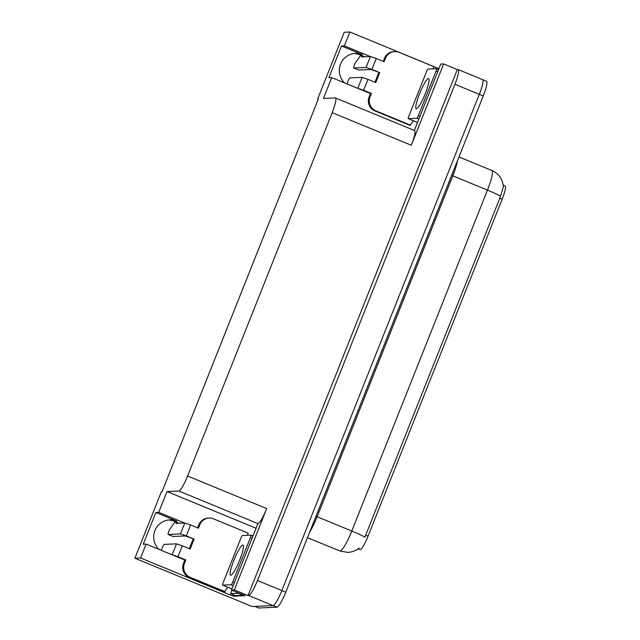 <?xml version="1.0" encoding="UTF-8"?>
<svg xmlns="http://www.w3.org/2000/svg" width="640" height="640" viewBox="0 0 640 640"><rect width="100%" height="100%" fill="white"/><g stroke="black" fill="none" stroke-linecap="round" stroke-linejoin="round"><path stroke-width="0.96" d="M503.288 185.216L505.088 185.96A14.448 2.336 112.4 0 1 502.152 199.2L368.056 536.168A14.448 2.336 112.4 0 1 360.16 549.672A14.448 2.336 112.4 0 1 359.984 549.64L358.048 548.84M168.392 520.024A17.12 16.848 -92.6 0 1 174.056 521.264L178.936 523.28M158.928 549.376A17.12 16.848 -92.6 0 1 176.872 521.136L155.872 512.488L158.728 512.36L167.016 491.536L178.832 491.008A16.056 2.592 -67.6 0 0 187.6 476.008L332.192 112.664A16.056 2.592 -67.6 0 0 335.464 97.944A16.056 2.592 -67.6 0 0 335.264 97.912L323.44 98.44L331.728 77.616L367.376 92.304A17.12 16.848 87.4 0 0 368.88 92.84M482.4 79.608A16.056 2.592 112.4 0 1 482.6 79.64A16.056 2.592 112.4 0 1 479.328 94.352L281.856 590.576A16.056 2.592 112.4 0 1 273.088 605.584L252.088 606.52L134.912 558.232L140.576 557.976L233.336 596.208L233.832 594.968M178.832 491.008L257.928 523.6L231.432 590.048L245.104 595.68L233.336 596.208M332.192 112.664L411.288 145.256L443.648 63.944L440.744 64.072L414.328 130.448M411.288 145.256A16.056 2.592 -67.6 0 0 414.56 130.544L335.464 97.944M257.928 523.6A16.056 2.592 -67.6 0 0 266.696 508.6L234.336 589.92L248.008 595.552L457.32 69.576L457.984 69.544A16.056 2.592 112.4 0 1 458.184 69.576A16.056 2.592 112.4 0 1 454.92 84.288L257.448 580.52A16.056 2.592 112.4 0 1 248.672 595.52L248.008 595.552M231.432 590.048L234.336 589.92M370.24 56.544L344.36 45.88L349.88 32L344.224 32.256L317.784 98.696L318.344 98.928M349.88 32L438.904 68.688M443.648 63.944L457.32 69.576M354.024 53.544A17.12 16.848 -92.6 0 1 359.688 54.784L364.576 56.8M317.784 98.696L318.448 98.664L162.016 491.76L161.352 491.784L134.912 558.232M167.016 491.536L256.032 528.224M140.576 557.976L146.096 544.096L181.736 558.784A17.12 16.848 87.4 0 0 183.24 559.32M184.6 523.024L158.728 512.36M344.56 82.904A17.12 16.848 87.4 0 1 362.504 54.664L341.512 46.008L328.88 77.744L331.728 77.616M341.512 46.008L344.36 45.88M155.872 512.488L143.248 544.224L146.096 544.096M359.144 547.992C355.904 550.68 352.136 552.144 347.84 552.392L339.84 550.992A21.408 3.456 -67.6 0 0 340.096 551.04A21.408 3.456 -67.6 0 0 351.792 531.032A18.728 1.384 21.7 0 1 364.888 537.184L500.568 196.248L503.424 186.44L502.312 181.384L500.872 178.352C498.72 174.744 495.696 172.12 491.824 170.48L458.968 156.944M458.184 69.576L482.6 79.64A16.056 2.592 112.4 0 1 479.328 94.352L281.856 590.576A16.056 2.592 112.4 0 1 273.088 605.584L254.936 606.392A16.056 2.592 112.4 0 1 254.744 606.36M482.6 79.64L486.504 81.248A16.056 2.592 112.4 0 1 483.24 95.96L285.76 592.192A16.056 2.592 112.4 0 1 276.992 607.192L258.848 608A16.056 2.592 112.4 0 1 258.648 607.968L254.832 606.392M185.8 559.936L184.848 559.976L183.464 563.448A10.704 10.528 -92.6 0 0 189.288 577.392L223.952 591.68L224.904 591.632L190.24 577.352A10.704 10.528 -92.6 0 1 184.416 563.408L185.8 559.936L177.984 556.72L182.328 545.808L176.496 543.84L164.232 544.384A3.416 0.552 112.4 0 0 162.712 546.76A3.416 0.552 112.4 0 0 161.576 550.312L161.56 550.464M182.328 545.808L190.136 549.032L194.088 539.112L185.328 535.936L173.056 536.48L168.176 534.472A3.416 0.552 112.4 0 1 168.136 534.464A3.416 0.552 112.4 0 1 168.56 532.032A3.416 0.552 112.4 0 1 170.224 528.576L175.168 521.72M189.336 548.696L193.136 539.152M197.624 527.872L198.856 524.776A10.704 10.528 -92.6 0 1 208.144 518.104L209.096 518.064A10.704 10.528 -92.6 0 1 213.52 518.84L248.184 533.128A10.704 10.528 -92.6 0 0 247.576 535.304M194.088 539.112L186.272 535.896L190.616 524.984L198.424 528.2L199.808 524.736A10.704 10.528 -92.6 0 1 209.096 518.064M243.648 595.08A10.704 1.728 112.4 0 1 243.216 595.28L235.424 595.624L230.544 593.616L238.336 593.264L243.216 595.28M238.768 593.072A10.704 1.728 112.4 0 1 238.336 593.264M231.84 590.216A10.704 1.728 112.4 0 1 230.544 593.616M224.904 591.632A10.704 10.528 -92.6 0 1 228.024 587.344M184.848 559.976L176.856 556.768M190.616 524.984L184.784 523.016L176 523.408L176.104 522.112M168.176 534.472L180.44 533.92L186.272 535.896M171.976 554.76L177.984 556.72M371.432 93.464L370.48 93.504L369.104 96.976A10.704 10.528 -92.6 0 0 374.92 110.912L409.584 125.2L410.536 125.16L375.872 110.872A10.704 10.528 -92.6 0 1 370.048 96.928L371.432 93.464L363.624 90.24L367.96 79.336L362.128 77.36L349.864 77.912A3.416 0.552 112.4 0 0 348.344 80.288A3.416 0.552 112.4 0 0 347.208 83.832L347.2 83.992M367.96 79.336L375.776 82.552L379.72 72.632L370.96 69.456L358.688 70.008L353.808 67.992A3.416 0.552 112.4 0 1 353.768 67.984A3.416 0.552 112.4 0 1 354.2 65.56A3.416 0.552 112.4 0 1 355.856 62.104L360.8 55.248M374.968 82.224L378.768 72.68M383.256 61.4L384.488 58.296A10.704 10.528 -92.6 0 1 393.776 51.632L394.728 51.592A10.704 10.528 -92.6 0 1 399.152 52.368L433.816 66.648A10.704 10.528 -92.6 0 0 433.208 68.832M379.72 72.632L371.912 69.416L376.248 58.512L384.064 61.728L385.44 58.256A10.704 10.528 -92.6 0 1 394.728 51.592M410.536 125.16A10.704 10.528 -92.6 0 1 413.656 120.864M370.48 93.504L362.488 90.296M376.248 58.512L370.416 56.536L361.632 56.928L361.736 55.632M353.808 67.992L366.072 67.448L371.912 69.416M357.608 88.28L363.624 90.24M242.808 545.016A16.32 2.64 -67.6 0 0 234.12 559.704A16.32 2.64 -67.6 0 0 230.576 575.232A16.32 2.64 -67.6 0 0 230.776 575.264A16.32 2.64 -67.6 0 0 239.464 560.576A16.32 2.64 -67.6 0 0 243.008 545.048A16.32 2.64 -67.6 0 0 242.808 545.016M231.2 584.744A2.672 0.432 -67.6 0 0 232.664 582.24L250.424 537.616A2.672 0.432 -67.6 0 0 250.968 535.16A2.672 0.432 -67.6 0 0 250.936 535.16L242.384 535.536A2.672 0.432 -67.6 0 0 240.92 538.04L223.16 582.664A2.672 0.432 -67.6 0 0 222.616 585.12A2.672 0.432 -67.6 0 0 222.648 585.12L231.2 584.744L233.216 585.568M428.448 78.544A16.32 2.64 -67.6 0 0 419.76 93.224A16.32 2.64 -67.6 0 0 416.208 108.752A16.32 2.64 -67.6 0 0 416.408 108.784A16.32 2.64 -67.6 0 0 425.096 94.104A16.32 2.64 -67.6 0 0 428.648 78.576A16.32 2.64 -67.6 0 0 428.448 78.544M416.84 118.264A2.672 0.432 -67.6 0 0 418.296 115.76L436.056 71.136A2.672 0.432 -67.6 0 0 436.6 68.688A2.672 0.432 -67.6 0 0 436.568 68.68L428.016 69.064A2.672 0.432 -67.6 0 0 426.552 71.56L408.8 116.184A2.672 0.432 -67.6 0 0 408.256 118.64A2.672 0.432 -67.6 0 0 408.288 118.648L416.84 118.264L418.848 119.096M176.872 521.136L174.056 521.264M248.672 595.52L276.992 607.192M257.448 580.52L285.76 592.192M454.92 84.288L483.24 95.96M187.6 476.008L266.696 508.6M502.152 199.2L499.72 198.2M368.056 536.168L365.624 535.16M362.504 54.664L359.688 54.784M451.648 175.328L452.8 175.816L317.128 516.752A21.408 3.456 112.4 0 1 309.696 532.048M457.496 160.64A21.408 3.456 112.4 0 1 452.8 175.816L487.464 190.104A21.408 3.456 -67.6 0 0 491.824 170.48M500.568 196.248A18.728 1.384 -158.3 0 0 487.464 190.104L351.792 531.032L315.976 516.264M258.848 608L254.936 606.392M183.464 563.448L184.416 563.408M199.808 524.736L198.856 524.776M189.288 577.392L190.24 577.352M184.784 523.016L180.44 533.92M176.496 543.84L172.152 554.752M369.104 96.976L370.048 96.928M385.44 58.256L384.488 58.296M374.92 110.912L375.872 110.872M370.416 56.536L366.072 67.448M362.128 77.36L357.792 88.272M232.664 582.24L234.272 582.904M250.424 537.616L252.032 538.28M250.992 535.184L252.944 535.984M222.648 585.12L231.88 588.928L222.616 585.12M418.296 115.76L419.904 116.424M436.056 71.136L437.664 71.8M436.624 68.704L438.576 69.512M408.288 118.648L417.512 122.448L408.256 118.64M339.84 550.992L307.464 537.656M173.016 536.48L168.136 534.464M358.648 70L353.768 67.984M250.968 535.16L252.944 535.976M436.6 68.688L438.584 69.504"/></g></svg>
